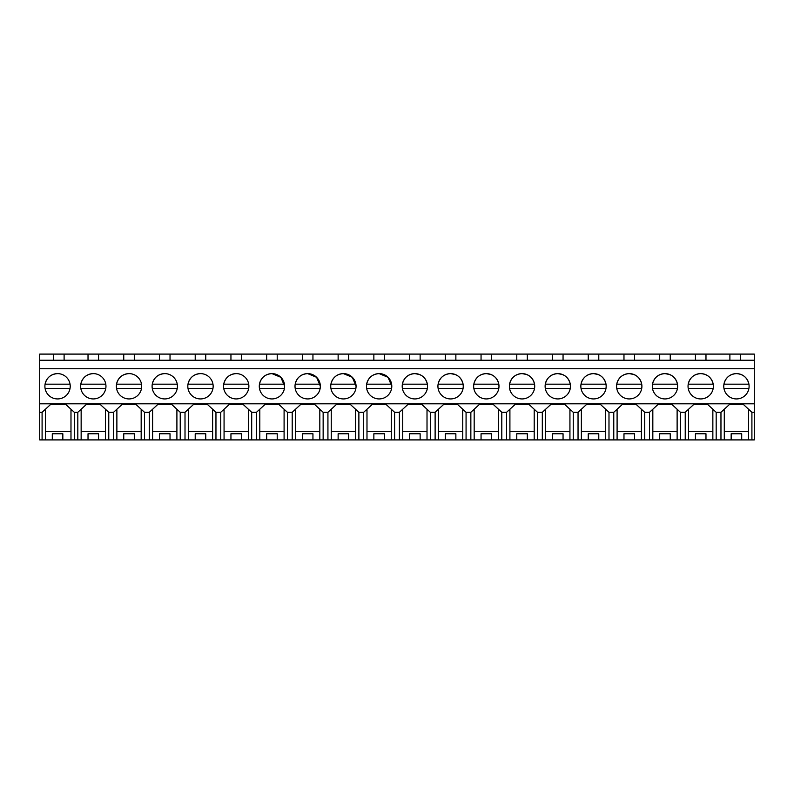 <?xml version="1.0" encoding="UTF-8"?>
<svg xmlns="http://www.w3.org/2000/svg" width="794" height="794" viewBox="0 0 794 794"><rect width="100%" height="100%" fill="white"/><g stroke="black" fill="none" stroke-linecap="round" stroke-linejoin="round"><path stroke-width="1.19" d="M53.555 360.248L53.555 354.094L754.3 354.094L754.3 360.248L39.7 360.248L39.7 354.094L53.555 354.094M39.7 412.294L42.092 412.294L42.092 439.906L39.7 439.906L39.7 360.248M64.106 360.248L64.106 354.094M88.025 360.248L88.025 354.094M98.565 360.248L98.565 354.094M123.755 360.248L123.755 354.094M134.295 360.248L134.295 354.094M159.485 360.248L159.485 354.094M170.025 360.248L170.025 354.094M195.215 360.248L195.215 354.094M205.755 360.248L205.755 354.094M230.945 360.248L230.945 354.094M241.485 360.248L241.485 354.094M266.675 360.248L266.675 354.094M277.215 360.248L277.215 354.094M302.405 360.248L302.405 354.094M312.945 360.248L312.945 354.094M338.135 360.248L338.135 354.094M348.675 360.248L348.675 354.094M373.865 360.248L373.865 354.094M384.405 360.248L384.405 354.094M409.595 360.248L409.595 354.094M420.135 360.248L420.135 354.094M445.325 360.248L445.325 354.094M455.865 360.248L455.865 354.094M481.055 360.248L481.055 354.094M491.595 360.248L491.595 354.094M516.785 360.248L516.785 354.094M527.325 360.248L527.325 354.094M552.515 360.248L552.515 354.094M563.055 360.248L563.055 354.094M588.245 360.248L588.245 354.094M598.785 360.248L598.785 354.094M623.975 360.248L623.975 354.094M634.515 360.248L634.515 354.094M659.705 360.248L659.705 354.094M670.245 360.248L670.245 354.094M695.435 360.248L695.435 354.094M705.975 360.248L705.975 354.094M729.894 360.248L729.894 354.094M740.445 360.248L740.445 354.094M42.092 439.906L754.3 439.906L754.3 360.248M42.092 412.294L50.548 404.513L65.852 404.513L74.308 412.294L77.822 412.294L86.278 404.513L100.312 404.513L108.768 412.294L113.552 412.294L122.008 404.513L136.042 404.513L144.498 412.294L149.282 412.294L157.738 404.513L171.772 404.513L180.228 412.294L185.012 412.294L193.468 404.513L207.502 404.513L215.958 412.294L220.742 412.294L229.198 404.513L243.232 404.513L251.688 412.294L256.472 412.294L264.928 404.513L278.962 404.513L287.418 412.294L292.202 412.294L300.658 404.513L314.692 404.513L323.148 412.294L327.932 412.294L336.388 404.513L350.422 404.513L358.878 412.294L363.662 412.294L372.118 404.513L386.152 404.513L394.608 412.294L399.392 412.294L407.848 404.513L421.882 404.513L430.338 412.294L435.122 412.294L443.578 404.513L457.612 404.513L466.068 412.294L470.852 412.294L479.308 404.513L493.342 404.513L501.798 412.294L506.582 412.294L515.038 404.513L529.072 404.513L537.528 412.294L542.312 412.294L550.768 404.513L564.802 404.513L573.258 412.294L578.042 412.294L586.498 404.513L600.532 404.513L608.988 412.294L613.772 412.294L622.228 404.513L636.262 404.513L644.718 412.294L649.502 412.294L657.958 404.513L671.992 404.513L680.448 412.294L685.232 412.294L693.688 404.513L707.722 404.513L716.178 412.294L720.962 412.294L729.418 404.513L743.452 404.513L751.908 412.294L754.3 412.294M39.7 403.818L754.3 403.818M39.7 368.734L754.3 368.734M57.565 398.935A12.664 12.664 0 0 1 44.901 386.271A12.664 12.664 0 0 1 57.565 373.617A12.664 12.664 0 0 1 70.229 386.271A12.664 12.664 0 0 1 57.565 398.935M379.135 398.935A12.664 12.664 0 0 1 366.471 386.271A12.664 12.664 0 0 1 379.135 373.617A12.664 12.664 0 0 1 391.799 386.271A12.664 12.664 0 0 1 379.135 398.935M419.52 374.5L414.865 373.617A12.664 12.664 0 0 1 427.529 386.271A12.664 12.664 0 0 1 414.865 398.935A12.664 12.664 0 0 1 402.201 386.271A12.664 12.664 0 0 1 414.865 373.617C408.146 374.103 403.987 377.616 402.379 384.167A12.664 12.664 0 0 0 402.379 388.385L427.351 388.385L427.529 386.331M633.9 374.5L629.245 373.617A12.664 12.664 0 0 1 641.909 386.271A12.664 12.664 0 0 1 629.245 398.935A12.664 12.664 0 0 1 616.581 386.271A12.664 12.664 0 0 1 629.245 373.617C622.526 374.103 618.367 377.616 616.759 384.167A12.664 12.664 0 0 0 616.759 388.385L641.731 388.385L641.909 386.311M598.17 374.5L593.515 373.617A12.664 12.664 0 0 1 606.179 386.271A12.664 12.664 0 0 1 593.515 398.935A12.664 12.664 0 0 1 580.851 386.271A12.664 12.664 0 0 1 593.515 373.617C586.796 374.103 582.637 377.616 581.029 384.167A12.664 12.664 0 0 0 581.029 388.385L606.001 388.385L606.179 386.311M562.44 374.5L557.785 373.617A12.664 12.664 0 0 1 570.449 386.271A12.664 12.664 0 0 1 557.785 398.935A12.664 12.664 0 0 1 545.121 386.271A12.664 12.664 0 0 1 557.785 373.617C551.066 374.103 546.907 377.616 545.299 384.167A12.664 12.664 0 0 0 545.299 388.385L570.271 388.385L570.449 386.321M490.98 374.5L486.325 373.617A12.664 12.664 0 0 1 498.989 386.271A12.664 12.664 0 0 1 486.325 398.935A12.664 12.664 0 0 1 473.661 386.271A12.664 12.664 0 0 1 486.325 373.617C479.606 374.103 475.447 377.616 473.839 384.167A12.664 12.664 0 0 0 473.839 388.385L498.811 388.385L498.989 386.321M236.215 398.935A12.664 12.664 0 0 1 223.551 386.271A12.664 12.664 0 0 1 236.215 373.617A12.664 12.664 0 0 1 248.879 386.271A12.664 12.664 0 0 1 236.215 398.935M164.755 373.617A12.664 12.664 0 0 1 177.419 386.271A12.664 12.664 0 0 1 164.755 398.935A12.664 12.664 0 0 1 152.091 386.271A12.664 12.664 0 0 1 164.755 373.617C158.036 374.103 153.877 377.616 152.269 384.167A12.664 12.664 0 0 0 152.269 388.385L177.241 388.385A12.664 12.664 0 0 0 177.241 384.167L152.269 384.167M200.485 373.617A12.664 12.664 0 0 1 213.149 386.271A12.664 12.664 0 0 1 200.485 398.935A12.664 12.664 0 0 1 187.821 386.271A12.664 12.664 0 0 1 200.485 373.617C193.766 374.103 189.607 377.616 187.999 384.167A12.664 12.664 0 0 0 187.999 388.385L212.971 388.385A12.664 12.664 0 0 0 212.971 384.167L187.999 384.167M93.295 398.935A12.664 12.664 0 0 1 80.631 386.271A12.664 12.664 0 0 1 93.295 373.617A12.664 12.664 0 0 1 105.959 386.271A12.664 12.664 0 0 1 93.295 398.935M129.025 373.617A12.664 12.664 0 0 1 141.689 386.271A12.664 12.664 0 0 1 129.025 398.935A12.664 12.664 0 0 1 116.361 386.271A12.664 12.664 0 0 1 129.025 373.617C122.306 374.103 118.147 377.616 116.539 384.167A12.664 12.664 0 0 0 116.539 388.385L141.511 388.385A12.664 12.664 0 0 0 141.511 384.167L116.539 384.167M356.069 386.212L352.338 377.299L343.405 373.617A12.664 12.664 0 0 1 356.069 386.271A12.664 12.664 0 0 1 343.405 398.935A12.664 12.664 0 0 1 330.741 386.271A12.664 12.664 0 0 1 343.405 373.617C336.686 374.103 332.527 377.616 330.919 384.167A12.664 12.664 0 0 0 330.919 388.385L355.891 388.385L356.069 386.331M320.339 386.212L316.608 377.299L307.675 373.617A12.664 12.664 0 0 1 320.339 386.271A12.664 12.664 0 0 1 307.675 398.935A12.664 12.664 0 0 1 295.011 386.271A12.664 12.664 0 0 1 307.675 373.617C300.956 374.103 296.797 377.616 295.189 384.167A12.664 12.664 0 0 0 295.189 388.385L320.161 388.385L320.339 386.331M284.609 386.212L280.868 377.299L271.945 373.617A12.664 12.664 0 0 1 284.609 386.271A12.664 12.664 0 0 1 271.945 398.935A12.664 12.664 0 0 1 259.281 386.271A12.664 12.664 0 0 1 271.945 373.617C265.226 374.103 261.067 377.616 259.459 384.167A12.664 12.664 0 0 0 259.459 388.385L284.431 388.385L284.609 386.341M455.25 374.5L450.595 373.617A12.664 12.664 0 0 1 463.259 386.271A12.664 12.664 0 0 1 450.595 398.935A12.664 12.664 0 0 1 437.931 386.271A12.664 12.664 0 0 1 450.595 373.617C443.876 374.103 439.717 377.616 438.109 384.167A12.664 12.664 0 0 0 438.109 388.385L463.081 388.385L463.259 386.321M700.705 373.617A12.664 12.664 0 0 1 713.369 386.271A12.664 12.664 0 0 1 700.705 398.935A12.664 12.664 0 0 1 688.041 386.271A12.664 12.664 0 0 1 700.705 373.617C693.986 374.103 689.827 377.616 688.219 384.167A12.664 12.664 0 0 0 688.219 388.385L713.191 388.385A12.664 12.664 0 0 0 713.191 384.167C711.583 377.616 707.424 374.103 700.705 373.617M669.63 374.5L664.975 373.617A12.664 12.664 0 0 1 677.639 386.271A12.664 12.664 0 0 1 664.975 398.935A12.664 12.664 0 0 1 652.311 386.271A12.664 12.664 0 0 1 664.975 373.617C658.256 374.103 654.097 377.616 652.489 384.167A12.664 12.664 0 0 0 652.489 388.385L677.461 388.385L677.639 386.301M526.71 374.5L522.055 373.617A12.664 12.664 0 0 1 534.719 386.271A12.664 12.664 0 0 1 522.055 398.935A12.664 12.664 0 0 1 509.391 386.271A12.664 12.664 0 0 1 522.055 373.617C515.336 374.103 511.177 377.616 509.569 384.167A12.664 12.664 0 0 0 509.569 388.385L534.541 388.385L534.719 386.321M736.435 398.935A12.664 12.664 0 0 1 723.771 386.271A12.664 12.664 0 0 1 736.435 373.617A12.664 12.664 0 0 1 749.099 386.271A12.664 12.664 0 0 1 736.435 398.935M751.908 412.294L751.908 439.906M716.178 412.294L716.178 439.906M720.962 412.294L720.962 439.906M712.853 439.906L712.853 409.238M712.853 431.45L688.557 431.45L688.557 409.238M688.557 439.906L688.557 431.45M695.435 439.906L695.435 433.752L705.975 433.752L695.435 433.752M705.975 439.906L705.975 433.752M685.232 412.294L685.232 439.906M680.448 412.294L680.448 439.906M677.123 439.906L677.123 409.238M677.123 431.45L652.827 431.45L652.827 409.238M652.827 439.906L652.827 431.45M659.705 439.906L659.705 433.752L670.245 433.752L659.705 433.752M670.245 439.906L670.245 433.752M649.502 412.294L649.502 439.906M644.718 412.294L644.718 439.906M641.393 439.906L641.393 409.238M641.393 431.45L617.097 431.45L617.097 409.238M617.097 439.906L617.097 431.45M623.975 439.906L623.975 433.752L634.515 433.752L623.975 433.752M634.515 439.906L634.515 433.752M613.772 412.294L613.772 439.906M608.988 412.294L608.988 439.906M605.663 439.906L605.663 409.238M605.663 431.45L581.367 431.45L581.367 409.238M581.367 439.906L581.367 431.45M588.245 439.906L588.245 433.752L598.785 433.752L588.245 433.752M598.785 439.906L598.785 433.752M578.042 412.294L578.042 439.906M573.258 412.294L573.258 439.906M569.933 439.906L569.933 409.238M569.933 431.45L545.637 431.45L545.637 409.238M545.637 439.906L545.637 431.45M552.515 439.906L552.515 433.752L563.055 433.752L552.515 433.752M563.055 439.906L563.055 433.752M542.312 412.294L542.312 439.906M537.528 412.294L537.528 439.906M534.203 439.906L534.203 409.238M534.203 431.45L509.907 431.45L509.907 409.238M509.907 439.906L509.907 431.45M516.785 439.906L516.785 433.752L527.325 433.752L516.785 433.752M527.325 439.906L527.325 433.752M506.582 412.294L506.582 439.906M501.798 412.294L501.798 439.906M498.473 439.906L498.473 409.238M498.473 431.45L474.177 431.45L474.177 409.238M474.177 439.906L474.177 431.45M481.055 439.906L481.055 433.752L491.595 433.752L481.055 433.752M491.595 439.906L491.595 433.752M470.852 412.294L470.852 439.906M466.068 412.294L466.068 439.906M462.743 439.906L462.743 409.238M462.743 431.45L438.447 431.45L438.447 409.238M438.447 439.906L438.447 431.45M445.325 439.906L445.325 433.752L455.865 433.752L445.325 433.752M455.865 439.906L455.865 433.752M435.122 412.294L435.122 439.906M430.338 412.294L430.338 439.906M427.013 439.906L427.013 409.238M427.013 431.45L402.717 431.45L402.717 409.238M402.717 439.906L402.717 431.45M409.595 439.906L409.595 433.752L420.135 433.752L409.595 433.752M420.135 439.906L420.135 433.752M399.392 412.294L399.392 439.906M394.608 412.294L394.608 439.906M391.283 439.906L391.283 409.238M391.283 431.45L366.987 431.45L366.987 409.238M366.987 439.906L366.987 431.45M373.865 439.906L373.865 433.752L384.405 433.752L373.865 433.752M384.405 439.906L384.405 433.752M363.662 412.294L363.662 439.906M358.878 412.294L358.878 439.906M355.553 439.906L355.553 409.238M355.553 431.45L331.257 431.45L331.257 409.238M331.257 439.906L331.257 431.45M338.135 439.906L338.135 433.752L348.675 433.752L338.135 433.752M348.675 439.906L348.675 433.752M327.932 412.294L327.932 439.906M323.148 412.294L323.148 439.906M319.823 439.906L319.823 409.238M319.823 431.45L295.527 431.45L295.527 409.238M295.527 439.906L295.527 431.45M302.405 439.906L302.405 433.752L312.945 433.752L302.405 433.752M312.945 439.906L312.945 433.752M292.202 412.294L292.202 439.906M287.418 412.294L287.418 439.906M284.093 439.906L284.093 409.238M284.093 431.45L259.797 431.45L259.797 409.238M259.797 439.906L259.797 431.45M266.675 439.906L266.675 433.752L277.215 433.752L266.675 433.752M277.215 439.906L277.215 433.752M256.472 412.294L256.472 439.906M251.688 412.294L251.688 439.906M248.363 439.906L248.363 409.238M248.363 431.45L224.067 431.45L224.067 409.238M224.067 439.906L224.067 431.45M230.945 439.906L230.945 433.752L241.485 433.752L230.945 433.752M241.485 439.906L241.485 433.752M220.742 412.294L220.742 439.906M215.958 412.294L215.958 439.906M212.633 439.906L212.633 409.238M212.633 431.45L188.337 431.45L188.337 409.238M188.337 439.906L188.337 431.45M195.215 439.906L195.215 433.752L205.755 433.752L195.215 433.752M205.755 439.906L205.755 433.752M185.012 412.294L185.012 439.906M180.228 412.294L180.228 439.906M176.903 439.906L176.903 409.238M176.903 431.45L152.607 431.45L152.607 409.238M152.607 439.906L152.607 431.45M159.485 439.906L159.485 433.752L170.025 433.752L159.485 433.752M170.025 439.906L170.025 433.752M149.282 412.294L149.282 439.906M144.498 412.294L144.498 439.906M141.173 439.906L141.173 409.238M141.173 431.45L116.877 431.45L116.877 409.238M116.877 439.906L116.877 431.45M123.755 439.906L123.755 433.752L134.295 433.752L123.755 433.752M134.295 439.906L134.295 433.752M113.552 412.294L113.552 439.906M108.768 412.294L108.768 439.906M105.443 439.906L105.443 409.238M105.443 431.45L81.147 431.45L81.147 409.238M81.147 439.906L81.147 431.45M88.025 439.906L88.025 433.752L98.565 433.752L88.025 433.752M98.565 439.906L98.565 433.752M77.822 412.294L77.822 439.906M74.308 412.294L74.308 439.906M70.984 439.906L70.984 409.238M70.984 431.45L45.417 431.45L45.417 409.238M45.417 439.906L45.417 431.45M52.295 439.906L52.295 433.752L62.835 433.752L52.295 433.752M62.835 439.906L62.835 433.752M748.583 439.906L748.583 409.238M748.583 431.45L724.287 431.45L724.287 409.238M724.287 439.906L724.287 431.45M731.165 439.906L731.165 433.752L741.705 433.752L731.165 433.752M741.705 439.906L741.705 433.752M391.799 386.212L388.067 377.309L379.135 373.617C372.416 374.103 368.257 377.616 366.649 384.167L391.621 384.167A12.664 12.664 0 0 1 391.621 388.385L391.799 386.331M427.529 386.221L427.351 384.167C425.743 377.616 421.584 374.103 414.865 373.617M641.909 386.241L641.731 384.167C640.123 377.616 635.964 374.103 629.245 373.617M606.179 386.241L606.001 384.167C604.393 377.616 600.234 374.103 593.515 373.617M570.449 386.231L570.271 384.167C568.663 377.616 564.504 374.103 557.785 373.617M498.989 386.221L498.811 384.167C497.203 377.616 493.044 374.103 486.325 373.617M463.259 386.221L463.081 384.167C461.473 377.616 457.314 374.103 450.595 373.617M677.639 386.241L677.461 384.167C675.853 377.616 671.694 374.103 664.975 373.617M534.719 386.221L534.541 384.167C532.933 377.616 528.774 374.103 522.055 373.617M57.565 373.617C50.846 374.103 46.687 377.616 45.079 384.167A12.664 12.664 0 0 0 45.079 388.385L70.051 388.385A12.664 12.664 0 0 0 70.051 384.167L45.079 384.167M93.295 373.617C86.576 374.103 82.417 377.616 80.809 384.167A12.664 12.664 0 0 0 80.809 388.385L105.781 388.385A12.664 12.664 0 0 0 105.781 384.167L80.809 384.167M236.215 373.617C229.496 374.103 225.337 377.616 223.729 384.167A12.664 12.664 0 0 0 223.729 388.385L248.701 388.385A12.664 12.664 0 0 0 248.701 384.167L223.729 384.167M284.431 388.385A12.664 12.664 0 0 0 284.431 384.167L259.459 384.167M320.161 388.385A12.664 12.664 0 0 0 320.161 384.167L295.189 384.167M355.891 388.385A12.664 12.664 0 0 0 355.891 384.167L330.919 384.167M366.649 384.167A12.664 12.664 0 0 0 366.649 388.385L391.621 388.385M427.351 388.385A12.664 12.664 0 0 0 427.351 384.167L402.379 384.167M463.081 388.385A12.664 12.664 0 0 0 463.081 384.167L438.109 384.167M498.811 388.385A12.664 12.664 0 0 0 498.811 384.167L473.839 384.167M534.541 388.385A12.664 12.664 0 0 0 534.541 384.167L509.569 384.167M570.271 388.385A12.664 12.664 0 0 0 570.271 384.167L545.299 384.167M606.001 388.385A12.664 12.664 0 0 0 606.001 384.167L581.029 384.167M641.731 388.385A12.664 12.664 0 0 0 641.731 384.167L616.759 384.167M677.461 388.385A12.664 12.664 0 0 0 677.461 384.167L652.489 384.167M688.219 384.167L713.191 384.167M736.435 373.617C729.716 374.103 725.557 377.616 723.949 384.167A12.664 12.664 0 0 0 723.949 388.385L748.921 388.385A12.664 12.664 0 0 0 748.921 384.167C747.313 377.616 743.154 374.103 736.435 373.617M723.949 384.167L748.921 384.167"/></g></svg>
